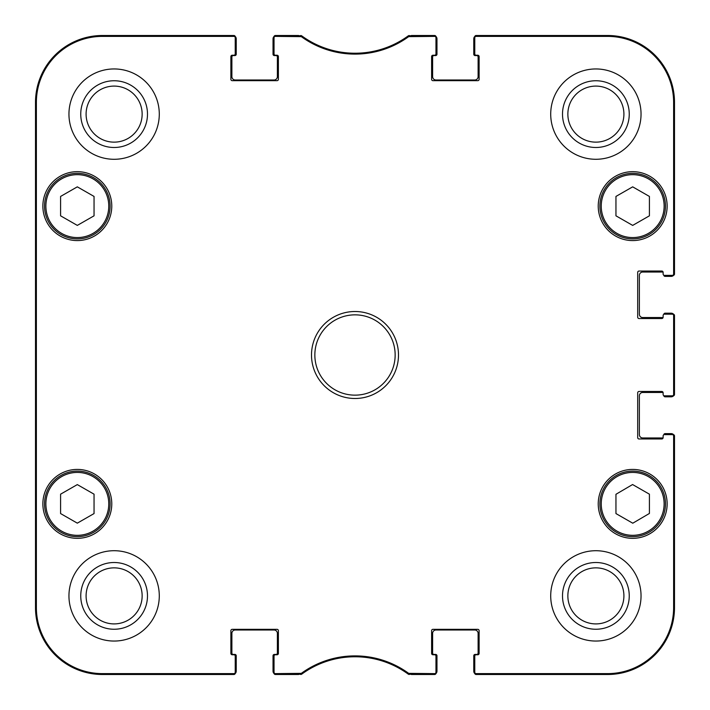 <?xml version="1.0" encoding="UTF-8"?>
<svg xmlns="http://www.w3.org/2000/svg" width="710" height="710" viewBox="0 0 710 710"><rect width="100%" height="100%" fill="white"/><g stroke="black" fill="none" stroke-linecap="round" stroke-linejoin="round"><path stroke-width="1.06" d="M301.315 673.364L275.373 673.621A1.34 1.34 90 0 1 274.033 672.29L274.033 673.16A1.34 1.34 90 0 0 275.373 674.5L301.599 674.243A90.33 90.33 0 0 1 408.401 674.243L434.627 674.5A1.34 1.34 90 0 0 435.967 673.16L435.967 672.29A1.34 1.34 90 0 1 434.627 673.621L408.685 673.364A91.208 91.208 0 0 0 301.315 673.364L301.599 674.243L300.809 674.5L300.525 673.621M435.967 672.29L435.967 656.102A1.34 1.34 0 0 0 434.627 654.762L432.949 654.762A1.34 1.34 0 0 1 431.609 653.422L431.609 630.675A1.34 1.34 0 0 1 432.949 629.335L477.786 629.335A1.34 1.34 0 0 1 479.117 630.675L479.117 653.422A1.34 1.34 0 0 1 477.786 654.762L476.108 654.762A1.34 1.34 0 0 0 474.768 656.102L474.768 673.16A1.34 1.34 90 0 0 476.108 674.5L607.591 674.5A66.909 66.909 0 0 0 674.5 607.591L674.5 435.967A1.34 1.34 0 0 0 673.16 434.627L672.29 434.627A1.34 1.34 0 0 1 673.621 435.967L673.621 607.591A66.039 66.039 0 0 1 607.591 673.621L476.108 673.621A1.34 1.34 90 0 1 474.768 672.29M672.29 434.627L664.462 434.627A1.34 1.34 0 0 0 663.122 435.967L663.122 437.635A1.34 1.34 0 0 1 661.791 438.975L639.035 438.975A1.34 1.34 0 0 1 637.695 437.635L637.695 392.808A1.34 1.34 0 0 1 639.035 391.467L661.791 391.467A1.34 1.34 0 0 1 663.122 392.808L663.122 394.476A1.34 1.34 0 0 0 664.462 395.816L673.16 395.816A1.34 1.34 0 0 0 674.5 394.476L674.5 315.524A1.34 1.34 0 0 0 673.16 314.184L672.29 314.184A1.34 1.34 0 0 1 673.621 315.524L673.621 394.476A1.34 1.34 -0 0 1 672.29 395.816M672.29 314.184L664.462 314.184A1.34 1.34 0 0 0 663.122 315.524L663.122 317.192A1.34 1.34 0 0 1 661.791 318.533L639.035 318.533A1.34 1.34 0 0 1 637.695 317.192L637.695 272.365A1.34 1.34 0 0 1 639.035 271.025L661.791 271.025A1.34 1.34 0 0 1 663.122 272.365L663.122 274.033A1.34 1.34 0 0 0 664.462 275.373L673.16 275.373A1.34 1.34 0 0 0 674.5 274.033L674.5 102.409A66.909 66.909 0 0 0 607.591 35.5L476.108 35.5A1.34 1.34 -90 0 0 474.768 36.84L474.768 37.71A1.34 1.34 -90 0 1 476.108 36.379L607.591 36.379A66.039 66.039 0 0 1 673.621 102.409L673.621 274.033A1.34 1.34 -0 0 1 672.29 275.373M474.768 37.71L474.768 53.898A1.34 1.34 0 0 0 476.108 55.238L477.786 55.238A1.34 1.34 0 0 1 479.117 56.578L479.117 79.325A1.34 1.34 0 0 1 477.786 80.665L432.949 80.665A1.34 1.34 0 0 1 431.609 79.325L431.609 56.578A1.34 1.34 0 0 1 432.949 55.238L434.627 55.238A1.34 1.34 0 0 0 435.967 53.898L435.967 36.84A1.34 1.34 -90 0 0 434.627 35.5L408.401 35.757A90.33 90.33 0 0 1 301.599 35.757L275.373 35.5A1.34 1.34 -90 0 0 274.033 36.84L274.033 37.71A1.34 1.34 -90 0 1 275.373 36.379L301.315 36.636A91.208 91.208 0 0 0 408.685 36.636L434.627 36.379A1.34 1.34 -90 0 1 435.967 37.71M274.033 37.71L274.033 53.898A1.34 1.34 0 0 0 275.373 55.238L277.051 55.238A1.34 1.34 0 0 1 278.391 56.578L278.391 79.325A1.34 1.34 0 0 1 277.051 80.665L232.214 80.665A1.34 1.34 0 0 1 230.883 79.325L230.883 56.578A1.34 1.34 0 0 1 232.214 55.238L233.892 55.238A1.34 1.34 0 0 0 235.232 53.898L235.232 36.84A1.34 1.34 -90 0 0 233.892 35.5L102.409 35.5A66.909 66.909 0 0 0 35.5 102.409L35.5 607.591A66.909 66.909 0 0 0 102.409 674.5L233.892 674.5A1.34 1.34 90 0 0 235.232 673.16L235.232 672.29A1.34 1.34 90 0 1 233.892 673.621L102.409 673.621A66.039 66.039 0 0 1 36.379 607.591L36.379 102.409A66.039 66.039 0 0 1 102.409 36.379L233.892 36.379A1.34 1.34 -90 0 1 235.232 37.71M235.232 672.29L235.232 656.102A1.34 1.34 0 0 0 233.892 654.762L232.214 654.762A1.34 1.34 0 0 1 230.883 653.422L230.883 630.675A1.34 1.34 0 0 1 232.214 629.335L277.051 629.335A1.34 1.34 0 0 1 278.391 630.675L278.391 653.422A1.34 1.34 0 0 1 277.051 654.762L275.373 654.762A1.34 1.34 0 0 0 274.033 656.102L274.033 672.29M111.781 206.122A34.462 34.462 0 0 1 60.093 235.968A34.462 34.462 0 0 1 60.093 176.284A34.462 34.462 0 0 1 111.781 206.122M667.143 206.122A34.462 34.462 0 0 1 615.455 235.968A34.462 34.462 0 0 1 615.455 176.284A34.462 34.462 0 0 1 667.143 206.122M667.143 503.878A34.462 34.462 0 0 1 615.455 533.716A34.462 34.462 0 0 1 615.455 474.031A34.462 34.462 0 0 1 667.143 503.878M111.781 503.878A34.462 34.462 0 0 1 60.093 533.716A34.462 34.462 0 0 1 60.093 474.031A34.462 34.462 0 0 1 111.781 503.878M159.288 114.124A45.165 45.165 0 0 1 91.537 153.236A45.165 45.165 0 0 1 91.537 75.003A45.165 45.165 0 0 1 159.288 114.124M641.041 114.124A45.165 45.165 0 0 1 573.298 153.236A45.165 45.165 0 0 1 573.298 75.003A45.165 45.165 0 0 1 641.041 114.124M641.041 595.876A45.165 45.165 0 0 1 573.298 634.997A45.165 45.165 0 0 1 573.298 556.764A45.165 45.165 0 0 1 641.041 595.876M159.288 595.876A45.165 45.165 0 0 1 91.537 634.997A45.165 45.165 0 0 1 91.537 556.764A45.165 45.165 0 0 1 159.288 595.876M311.504 355A43.496 43.496 0 0 0 376.744 392.665A43.496 43.496 0 0 0 376.744 317.334A43.496 43.496 0 0 0 311.504 355M94.048 513.57L77.319 523.155L60.59 513.57L60.59 494.178L77.319 484.602L94.048 494.178L94.048 513.57M615.952 513.57L615.952 494.293L632.583 484.54L649.41 494.178L649.41 513.454L632.779 523.208L615.952 513.57M649.41 215.822L632.681 225.398L615.952 215.822L615.952 196.43L632.681 186.845L649.41 196.43L649.41 215.822M94.048 215.822L77.319 225.398L60.59 215.822L60.59 196.43L77.319 186.845L94.048 196.43L94.048 215.822M44.535 206.122A32.784 32.784 0 0 0 93.711 234.513A32.784 32.784 0 0 0 93.711 177.731A32.784 32.784 0 0 0 44.535 206.122M599.897 206.122A32.784 32.784 0 0 0 649.073 234.513A32.784 32.784 0 0 0 649.073 177.731A32.784 32.784 0 0 0 599.897 206.122M44.535 503.878A32.784 32.784 0 0 0 93.711 532.269A32.784 32.784 0 0 0 93.711 475.487A32.784 32.784 0 0 0 44.535 503.878M648.976 475.425A32.784 32.784 0 0 0 599.897 503.993A32.784 32.784 0 0 0 649.171 532.216A32.784 32.784 0 0 0 648.976 475.425M648.31 476.587A31.444 31.444 0 0 0 601.237 503.985A31.444 31.444 0 0 0 648.496 531.053A31.444 31.444 0 0 0 648.31 476.587A31.444 31.444 0 0 1 648.496 531.053A31.444 31.444 0 0 1 601.237 503.985A31.444 31.444 0 0 1 648.31 476.587M35.793 254.633L35.793 201.107L36.086 254.633M35.793 508.892L35.793 455.367L36.086 508.892M35.615 355.009L35.917 389.089L35.917 320.938L35.615 355.009M80.745 114.124A33.379 33.379 0 0 0 130.809 143.021A33.379 33.379 0 0 0 130.809 85.218A33.379 33.379 0 0 0 80.745 114.124M86.096 114.124A28.018 28.018 0 0 1 128.128 89.85A28.018 28.018 0 0 1 128.128 138.388A28.018 28.018 0 0 1 86.096 114.124M80.745 595.876A33.379 33.379 0 0 0 130.809 624.782A33.379 33.379 0 0 0 130.809 566.979A33.379 33.379 0 0 0 80.745 595.876M86.096 595.876A28.018 28.018 0 0 1 128.128 571.612A28.018 28.018 0 0 1 128.128 620.149A28.018 28.018 0 0 1 86.096 595.876M562.506 595.876A33.379 33.379 0 0 0 612.57 624.782A33.379 33.379 0 0 0 612.57 566.979A33.379 33.379 0 0 0 562.506 595.876M567.858 595.876A28.018 28.018 0 0 1 609.89 571.612A28.018 28.018 0 0 1 609.89 620.149A28.018 28.018 0 0 1 567.858 595.876M562.506 114.124A33.379 33.379 0 0 0 612.57 143.021A33.379 33.379 0 0 0 612.57 85.218A33.379 33.379 0 0 0 562.506 114.124M567.858 114.124A28.018 28.018 0 0 1 609.89 89.85A28.018 28.018 0 0 1 609.89 138.388A28.018 28.018 0 0 1 567.858 114.124M314.849 355A40.151 40.151 0 0 1 375.075 320.228A40.151 40.151 0 0 1 375.075 389.772A40.151 40.151 0 0 1 314.849 355M300.525 36.379L300.809 35.5L301.599 35.757L301.315 36.636M233.892 36.379L233.892 35.5A1.34 1.34 -90 0 1 235.152 36.379A3.346 3.346 0 0 1 236.235 38.846L236.235 54.235A1.34 1.34 0 0 1 234.895 55.575L233.226 55.575A1.34 1.34 0 0 0 231.886 56.915L231.886 76.653A3.346 3.346 0 0 0 235.232 79.999L274.033 79.999A3.346 3.346 0 0 0 277.379 76.653L277.379 56.915A1.34 1.34 0 0 0 276.048 55.575L274.371 55.575A1.34 1.34 0 0 1 273.03 54.235L273.03 38.846A3.346 3.346 0 0 1 274.122 36.379A1.34 1.34 -90 0 1 275.373 35.5L275.373 36.379M275.373 673.621L275.373 674.5A1.34 1.34 90 0 1 274.122 673.621A3.346 3.346 0 0 1 273.03 671.154L273.03 655.765A1.34 1.34 0 0 1 274.371 654.425L276.048 654.425A1.34 1.34 0 0 0 277.379 653.085L277.379 633.347A3.346 3.346 0 0 0 274.033 630.001L235.232 630.001A3.346 3.346 0 0 0 231.886 633.347L231.886 653.085A1.34 1.34 0 0 0 233.226 654.425L234.895 654.425A1.34 1.34 0 0 1 236.235 655.765L236.235 671.154A3.346 3.346 0 0 1 235.152 673.621A1.34 1.34 90 0 1 233.892 674.5L233.892 673.621M409.475 673.621L409.191 674.5L408.401 674.243L408.685 673.364M476.108 673.621L476.108 674.5A1.34 1.34 90 0 1 474.848 673.621A3.346 3.346 0 0 1 473.765 671.154L473.765 655.765A1.34 1.34 0 0 1 475.105 654.425L476.774 654.425A1.34 1.34 0 0 0 478.114 653.085L478.114 633.347A3.346 3.346 0 0 0 474.768 630.001L435.967 630.001A3.346 3.346 0 0 0 432.621 633.347L432.621 653.085A1.34 1.34 0 0 0 433.952 654.425L435.629 654.425A1.34 1.34 0 0 1 436.969 655.765L436.969 671.154A3.346 3.346 0 0 1 435.878 673.621A1.34 1.34 90 0 1 434.627 674.5L434.627 673.621M663.806 434.795A1.34 1.34 0 0 1 665.137 433.624L671.154 433.624A3.346 3.346 0 0 1 673.621 434.706A1.34 1.34 0 0 1 674.5 435.967L673.621 435.967M663.122 394.476L663.122 392.808A1.34 1.34 0 0 0 663.113 392.648A1.34 1.34 0 0 0 662.457 392.47L642.719 392.47A3.346 3.346 0 0 0 639.373 395.816L639.373 434.627A3.346 3.346 0 0 0 642.719 437.972L662.457 437.972A1.34 1.34 0 0 0 663.113 437.795M673.621 394.476L674.5 394.476A1.34 1.34 -0 0 1 673.621 395.736A3.346 3.346 0 0 1 671.154 396.819L665.137 396.819A1.34 1.34 0 0 1 663.806 395.639M663.806 314.361A1.34 1.34 0 0 1 665.137 313.181L671.154 313.181A3.346 3.346 0 0 1 673.621 314.264A1.34 1.34 0 0 1 674.5 315.524L673.621 315.524M663.122 274.033L663.122 272.365A1.34 1.34 0 0 0 663.113 272.205A1.34 1.34 0 0 0 662.457 272.028L642.719 272.028A3.346 3.346 0 0 0 639.373 275.373L639.373 314.184A3.346 3.346 0 0 0 642.719 317.53L662.457 317.53A1.34 1.34 0 0 0 663.113 317.352A1.34 1.34 0 0 0 663.122 317.192M673.621 274.033L674.5 274.033A1.34 1.34 -0 0 1 673.621 275.294A3.346 3.346 0 0 1 671.154 276.376L665.137 276.376A1.34 1.34 0 0 1 663.806 275.205M434.627 36.379L434.627 35.5A1.34 1.34 -90 0 1 435.878 36.379A3.346 3.346 0 0 1 436.969 38.846L436.969 54.235A1.34 1.34 0 0 1 435.629 55.575L433.952 55.575A1.34 1.34 0 0 0 432.621 56.915L432.621 76.653A3.346 3.346 0 0 0 435.967 79.999L474.768 79.999A3.346 3.346 0 0 0 478.114 76.653L478.114 56.915A1.34 1.34 0 0 0 476.774 55.575L475.105 55.575A1.34 1.34 0 0 1 473.765 54.235L473.765 38.846A3.346 3.346 0 0 1 474.848 36.379A1.34 1.34 -90 0 1 476.108 35.5L476.108 36.379M408.685 36.636L408.401 35.757L409.191 35.5L409.475 36.379M232.889 674.5L102.409 674.5A66.909 66.909 0 0 1 35.5 607.591L35.5 102.409A66.909 66.909 0 0 1 102.409 35.5L232.889 35.5M298.617 674.5L276.376 674.5M433.624 674.5L411.383 674.5M674.5 436.969L674.5 607.591A66.909 66.909 0 0 1 607.591 674.5L477.111 674.5M674.5 316.527L674.5 393.473M477.111 35.5L607.591 35.5A66.909 66.909 0 0 1 674.5 102.409L674.5 273.03M411.383 35.5L433.624 35.5M276.376 35.5L298.617 35.5M45.875 503.878A31.444 31.444 0 0 1 93.046 476.641A31.444 31.444 0 0 1 93.046 531.115A31.444 31.444 0 0 1 45.875 503.878M601.237 206.122A31.444 31.444 0 0 1 648.408 178.885A31.444 31.444 0 0 1 648.408 233.359A31.444 31.444 0 0 1 601.237 206.122M45.875 206.122A31.444 31.444 0 0 1 93.046 178.885A31.444 31.444 0 0 1 93.046 233.359A31.444 31.444 0 0 1 45.875 206.122M35.5 102.409L36.379 102.409M35.5 607.591L36.379 607.591M674.5 607.591L673.621 607.591M674.5 102.409L673.621 102.409M102.409 35.5L102.409 36.379M607.591 35.5L607.591 36.379M607.591 674.5L607.591 673.621M102.409 674.5L102.409 673.621"/></g></svg>
